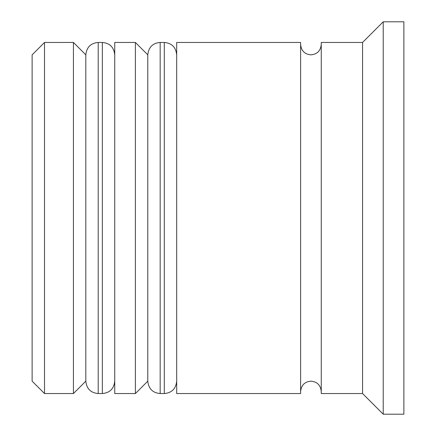 <?xml version="1.0" encoding="UTF-8"?>
<svg xmlns="http://www.w3.org/2000/svg" width="436" height="436" viewBox="0 0 436 436"><rect width="100%" height="100%" fill="white"/><g stroke="black" fill="none" stroke-linecap="round" stroke-linejoin="round"><path stroke-width="0.65" d="M98.214 393.55L102.346 393.55L102.346 42.45L98.214 42.45L98.214 393.55C90.759 392.88 86.628 388.748 85.821 381.157L85.821 54.843L85.821 381.157L73.433 393.55L73.433 42.45L44.516 42.45L44.516 393.55L73.433 393.55M160.17 393.55L164.301 393.55L164.301 42.45L160.17 42.45L160.17 393.55C152.714 392.88 148.583 388.748 147.782 381.157L147.782 54.843L147.782 381.157L135.389 393.55L135.389 42.45L114.739 42.45L114.739 393.55L135.389 393.55M44.516 393.55L32.128 381.157L32.128 54.843L44.516 42.45M362.567 393.55L321.261 393.55L321.261 42.45L362.567 42.45L362.567 393.55L383.222 414.2L403.872 414.2L403.872 21.8L383.222 21.8L383.222 414.2M176.694 218L176.694 393.55L300.611 393.55L300.611 42.45L176.694 42.45L176.694 218M102.346 393.55C109.801 392.88 113.932 388.748 114.739 381.157M102.346 42.45C109.801 43.12 113.932 47.252 114.739 54.843M98.214 42.45C90.759 43.12 86.628 47.252 85.821 54.843L73.433 42.45M164.301 393.55C171.762 392.88 175.893 388.748 176.694 381.157M164.301 42.45C171.762 43.12 175.893 47.252 176.694 54.843M160.17 42.45C152.714 43.12 148.583 47.252 147.782 54.843L135.389 42.45M300.611 391.484C301.281 385.152 304.72 381.713 310.939 381.157C317.152 381.713 320.591 385.152 321.261 391.484M300.611 44.516C301.281 50.849 304.72 54.287 310.939 54.843C317.152 54.287 320.591 50.849 321.261 44.516M362.567 42.45L383.222 21.8"/></g></svg>
